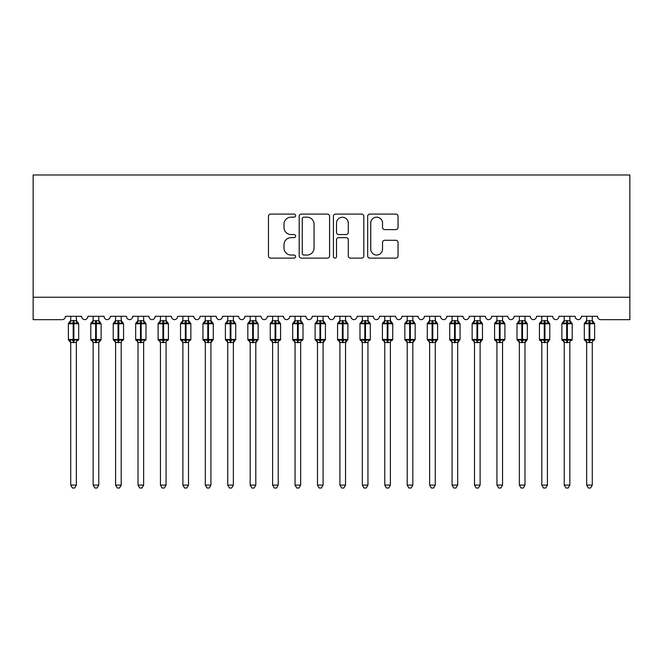 <?xml version="1.0" encoding="UTF-8"?>
<svg xmlns="http://www.w3.org/2000/svg" width="663" height="663" viewBox="0 0 663 663"><rect width="100%" height="100%" fill="white"/><g stroke="black" fill="none" stroke-linecap="round" stroke-linejoin="round"><path stroke-width="0.99" d="M295.607 215.632A1.541 1.541 0 0 0 294.065 214.091L270.67 214.091A2.204 2.204 0 0 0 268.474 216.287L268.474 255.926A2.204 2.204 0 0 0 270.67 258.122L294.065 258.122A1.541 1.541 0 0 0 295.607 256.581A1.541 1.541 0 0 0 294.065 255.04L291.04 255.04A7.044 7.044 0 0 1 283.996 247.995L283.996 244.697A7.044 7.044 0 0 1 291.04 237.644L294.065 237.644A1.541 1.541 0 0 0 295.607 236.103A1.541 1.541 0 0 0 294.065 234.561L291.04 234.561A7.044 7.044 0 0 1 283.996 227.517L283.996 224.218A7.044 7.044 0 0 1 291.04 217.174L294.065 217.174A1.541 1.541 0 0 0 295.607 215.632M395.852 229.613A2.204 2.204 0 0 0 398.049 227.409L398.049 216.287A2.204 2.204 0 0 0 395.852 214.091L369.871 214.091A2.204 2.204 0 0 0 367.667 216.287L367.667 255.926A2.204 2.204 0 0 0 369.871 258.122L395.852 258.122A2.204 2.204 0 0 0 398.049 255.926L398.049 242.492A2.204 2.204 0 0 0 395.852 240.288L384.731 240.288A2.204 2.204 0 0 0 382.526 242.492L382.526 249.155A5.892 5.892 0 0 1 376.642 255.04A5.892 5.892 0 0 1 370.75 249.155L370.75 223.058A5.892 5.892 0 0 1 376.642 217.174A5.892 5.892 0 0 1 382.526 223.058L382.526 227.409A2.204 2.204 0 0 0 384.731 229.613L395.852 229.613M629.85 297.231L629.85 174.982L33.15 174.982L33.15 319.665L62.09 319.665A3.365 3.365 0 0 0 65.455 316.301L81.607 316.301A3.365 3.365 0 0 0 84.748 319.657A3.365 3.365 0 0 0 87.889 316.301L104.033 316.301A3.365 3.365 0 0 0 107.174 319.657A3.365 3.365 0 0 0 110.315 316.301L126.467 316.301A3.365 3.365 0 0 0 129.608 319.657A3.365 3.365 0 0 0 132.749 316.301L148.902 316.301A3.365 3.365 0 0 0 152.042 319.657A3.365 3.365 0 0 0 155.183 316.301L171.336 316.301A3.365 3.365 0 0 0 174.477 319.657A3.365 3.365 0 0 0 177.618 316.301L193.762 316.301A3.365 3.365 0 0 0 196.903 319.657A3.365 3.365 0 0 0 200.044 316.301L216.196 316.301A3.365 3.365 0 0 0 219.337 319.657A3.365 3.365 0 0 0 222.478 316.301L238.63 316.301A3.365 3.365 0 0 0 241.771 319.657A3.365 3.365 0 0 0 244.912 316.301L261.065 316.301A3.365 3.365 0 0 0 264.206 319.657A3.365 3.365 0 0 0 267.346 316.301L283.499 316.301A3.365 3.365 0 0 0 286.631 319.657A3.365 3.365 0 0 0 289.772 316.301L305.925 316.301A3.365 3.365 0 0 0 309.066 319.657A3.365 3.365 0 0 0 312.207 316.301L328.359 316.301A3.365 3.365 0 0 0 331.5 319.657A3.365 3.365 0 0 0 334.641 316.301L350.793 316.301A3.365 3.365 0 0 0 353.934 319.657A3.365 3.365 0 0 0 357.075 316.301L373.228 316.301A3.365 3.365 0 0 0 376.369 319.657A3.365 3.365 0 0 0 379.501 316.301L395.654 316.301A3.365 3.365 0 0 0 398.794 319.657A3.365 3.365 0 0 0 401.935 316.301L418.088 316.301A3.365 3.365 0 0 0 421.229 319.657A3.365 3.365 0 0 0 424.37 316.301L440.522 316.301A3.365 3.365 0 0 0 443.663 319.657A3.365 3.365 0 0 0 446.804 316.301L462.956 316.301A3.365 3.365 0 0 0 466.097 319.657A3.365 3.365 0 0 0 469.238 316.301L485.382 316.301A3.365 3.365 0 0 0 488.523 319.657A3.365 3.365 0 0 0 491.664 316.301L507.817 316.301A3.365 3.365 0 0 0 510.958 319.657A3.365 3.365 0 0 0 514.098 316.301L530.251 316.301A3.365 3.365 0 0 0 533.392 319.657A3.365 3.365 0 0 0 536.533 316.301L552.685 316.301A3.365 3.365 0 0 0 555.826 319.657A3.365 3.365 0 0 0 558.967 316.301L575.111 316.301A3.365 3.365 0 0 0 578.252 319.657A3.365 3.365 0 0 0 581.393 316.301L597.545 316.301A3.365 3.365 0 0 0 600.91 319.665L629.85 319.665L629.85 297.231L33.15 297.231M329.577 216.287A2.204 2.204 0 0 0 327.373 214.091L301.392 214.091A2.204 2.204 0 0 0 299.187 216.287L299.187 255.926A2.204 2.204 0 0 0 301.392 258.122L327.373 258.122A2.204 2.204 0 0 0 329.577 255.926L329.577 216.287M335.627 214.091L361.608 214.091A2.204 2.204 0 0 1 363.813 216.287L363.813 255.926A2.204 2.204 0 0 1 361.608 258.122L350.495 258.122A2.204 2.204 0 0 1 348.29 255.926L348.29 239.849A2.204 2.204 0 0 0 346.086 237.644L338.71 237.644A2.204 2.204 0 0 0 336.506 239.849L336.506 256.581A1.541 1.541 0 0 1 334.964 258.122A1.541 1.541 0 0 1 333.423 256.581L333.423 216.287A2.204 2.204 0 0 1 335.627 214.091M303.811 217.174A1.541 1.541 0 0 0 302.27 218.715L302.27 253.498A1.541 1.541 0 0 0 303.811 255.04L307.002 255.04A7.044 7.044 0 0 0 314.047 247.995L314.047 224.218A7.044 7.044 0 0 0 307.002 217.174L303.811 217.174M348.29 223.174A5.892 5.892 0 0 0 342.398 217.282A5.892 5.892 0 0 0 336.506 223.174L336.506 232.365A2.204 2.204 0 0 0 338.71 234.561L346.086 234.561A2.204 2.204 0 0 0 348.29 232.365L348.29 223.174M76.336 316.301L76.336 320.768A2.47 2.354 180 0 0 77.629 322.823L77.148 323.544L73.866 322.748L69.913 323.544L69.101 322.707A1.119 1.119 0 0 0 68.372 323.759L68.372 339.464A1.119 1.119 0 0 0 69.101 340.517L69.913 339.68L73.195 340.475L77.148 339.68L77.629 340.401A2.47 2.354 -0 0 0 76.336 342.473L70.726 342.464A2.47 2.354 -0 0 0 69.424 340.401L69.424 340.401M70.726 316.301L70.726 320.867L73.195 320.536L73.195 339.464L78.69 339.464L78.69 323.759L68.372 323.759L68.372 339.464L73.195 339.464L73.195 342.688M76.336 342.473L76.336 485.109L70.726 485.109L70.726 342.464M73.195 320.536L76.336 320.751M76.336 342.357L77.148 339.68L73.866 340.475L73.866 320.536M69.913 323.544L70.726 320.867M76.684 322.276L77.148 323.544M69.913 339.68L70.726 342.357M76.336 485.109L74.646 488.018L72.408 488.018L70.726 485.109M78.69 323.759L77.952 322.707A1.119 1.119 0 0 1 78.275 322.889M77.952 340.517L78.69 339.464A1.119 1.119 0 0 1 78.624 339.829M98.762 316.301L98.762 320.751A2.47 2.354 180 0 0 100.063 322.823L99.574 323.544L96.301 322.748L92.339 323.544L91.535 322.707A1.119 1.119 0 0 0 90.798 323.759L90.798 339.464A1.119 1.119 0 0 0 91.535 340.517L90.798 339.464L101.124 339.464A1.119 1.119 0 0 1 101.058 339.829M98.762 342.473L93.16 342.464A2.47 2.354 -0 0 0 91.859 340.401L92.339 339.68L95.621 340.475L99.574 339.68L100.063 340.401A2.47 2.354 -0 0 0 98.762 342.473L98.762 485.109L97.08 488.018L94.842 488.018L93.16 485.109L93.16 342.464M121.196 316.301L121.196 320.751A2.47 2.354 180 0 0 122.489 322.823L122.009 323.544L118.727 322.748L114.774 323.544L113.97 322.707A1.119 1.119 0 0 0 113.232 323.759L113.232 339.464A1.119 1.119 0 0 0 113.97 340.517L113.232 339.464L123.55 339.464L123.55 323.759L122.812 322.707A1.119 1.119 0 0 1 123.136 322.889M122.812 340.517L123.55 339.464A1.119 1.119 0 0 1 123.492 339.829M121.196 342.473L115.586 342.464A2.47 2.354 -0 0 0 114.293 340.401L114.774 339.68L118.055 340.475L122.009 339.68L122.489 340.401A2.47 2.354 -0 0 0 121.196 342.473L121.196 485.109L119.514 488.018L117.276 488.018L115.586 485.109L115.586 342.464M143.631 316.301L143.631 320.751A2.47 2.354 180 0 0 144.924 322.823L144.443 323.544L141.161 322.748L137.208 323.544L136.404 322.707A1.119 1.119 0 0 0 135.666 323.759L135.666 339.464A1.119 1.119 0 0 0 136.404 340.517L135.666 339.464L145.984 339.464L145.984 323.759L145.247 322.707A1.119 1.119 0 0 1 145.57 322.889M145.247 340.517L145.984 339.464A1.119 1.119 0 0 1 145.926 339.829M143.631 342.473L138.02 342.464A2.47 2.354 -0 0 0 136.727 340.401L137.208 339.68L140.49 340.475L144.443 339.68L144.924 340.401A2.47 2.354 -0 0 0 143.631 342.473L143.631 485.109L141.948 488.018L139.702 488.018L138.02 485.109L138.02 342.464M166.065 316.301L166.065 320.751A2.47 2.354 180 0 0 167.358 322.823L166.877 323.544L163.595 322.748L159.642 323.544L158.838 322.707A1.119 1.119 0 0 0 158.101 323.759L158.101 339.464A1.119 1.119 0 0 0 158.838 340.517L158.101 339.464L168.419 339.464L168.419 323.759L167.681 322.707A1.119 1.119 0 0 1 168.004 322.889M167.681 340.517L168.419 339.464A1.119 1.119 0 0 1 168.352 339.829M166.065 342.473L160.454 342.464A2.47 2.354 -0 0 0 159.161 340.401L159.642 339.68L162.924 340.475L166.877 339.68L167.358 340.401A2.47 2.354 -0 0 0 166.065 342.473L166.065 485.109L164.374 488.018L162.137 488.018L160.454 485.109L160.454 342.464M93.16 342.837L91.859 340.401M100.386 340.517L98.762 342.837L101.124 339.464L101.124 323.759L90.798 323.759L93.16 320.386M93.16 485.109L98.762 485.109M93.16 316.301L93.151 320.867L98.762 320.768M98.77 342.357L99.574 339.68L96.301 340.475L96.301 320.536M92.339 323.544L93.151 320.867M99.118 322.276L99.574 323.544M92.339 339.68L93.151 342.357M115.586 342.837L114.293 340.401M115.586 485.109L121.196 485.109M115.586 316.301L115.586 320.867L121.196 320.768M121.196 342.357L122.009 339.68L118.727 340.475L118.727 323.759L113.232 323.759L115.586 320.386M114.774 323.544L115.586 320.867M121.553 322.276L122.009 323.544M114.774 339.68L115.586 342.357M138.02 342.837L136.727 340.401M138.02 485.109L143.631 485.109M138.02 316.301L138.02 320.867L143.631 320.768M143.631 342.357L144.443 339.68L141.161 340.475L141.161 323.759L135.666 323.759L138.02 320.386M137.208 323.544L138.02 320.867M143.987 322.276L144.443 323.544M137.208 339.68L138.02 342.357M160.454 342.837L159.161 340.401M160.454 485.109L166.065 485.109M160.454 316.301L160.454 320.867L166.065 320.768M166.065 342.357L166.877 339.68L163.595 340.475L163.595 323.759L158.101 323.759L160.454 320.386M159.642 323.544L160.454 320.867M166.413 322.276L166.877 323.544M159.642 339.68L160.454 342.357M188.491 316.301L188.491 320.751A2.47 2.354 180 0 0 189.792 322.823L189.311 323.544L186.03 322.748L182.068 323.544L181.264 322.707A1.119 1.119 0 0 0 180.527 323.759L180.527 339.464A1.119 1.119 0 0 0 181.264 340.517L180.527 339.464L190.853 339.464L190.853 323.759L190.115 322.707A1.119 1.119 0 0 1 190.438 322.889M190.115 340.517L190.853 339.464A1.119 1.119 0 0 1 190.787 339.829M188.491 342.473L182.889 342.464A2.47 2.354 -0 0 0 181.587 340.401L182.068 339.68L185.35 340.475L189.311 339.68L189.792 340.401A2.47 2.354 -0 0 0 188.491 342.473L188.491 485.109L186.809 488.018L184.571 488.018L182.889 485.109L182.889 342.464M182.889 342.837L181.587 340.401M182.889 485.109L188.491 485.109M182.889 316.301L182.88 320.867L188.491 320.768M188.499 342.357L189.311 339.68L186.03 340.475L186.03 323.759L180.527 323.759L182.889 320.386M182.068 323.544L182.88 320.867M188.847 322.276L189.311 323.544M182.068 339.68L182.88 342.357M210.925 316.301L210.925 320.751A2.47 2.354 180 0 0 212.218 322.823L211.737 323.544L208.455 322.748L204.502 323.544L203.698 322.707A1.119 1.119 0 0 0 202.961 323.759L202.961 339.464A1.119 1.119 0 0 0 203.698 340.517L202.961 339.464L213.279 339.464A1.119 1.119 0 0 1 213.221 339.829M210.925 342.473L205.315 342.464A2.47 2.354 -0 0 0 204.022 340.401L204.502 339.68L207.784 340.475L211.737 339.68L212.218 340.401A2.47 2.354 -0 0 0 210.925 342.473L210.925 485.109L209.243 488.018L207.005 488.018L205.315 485.109L205.315 342.464M205.315 342.837L204.022 340.401M212.55 340.517L210.925 342.837L213.279 339.464L213.279 323.759L202.961 323.759L205.315 320.386M205.315 485.109L210.925 485.109M205.315 316.301L205.315 320.867L210.925 320.768M210.925 342.357L211.737 339.68L208.455 340.475L208.455 320.536M204.502 323.544L205.315 320.867M211.282 322.276L211.737 323.544M204.502 339.68L205.315 342.357M233.359 316.301L233.359 320.751A2.47 2.354 180 0 0 234.652 322.823L234.172 323.544L230.89 322.748L226.937 323.544L226.133 322.707A1.119 1.119 0 0 0 225.395 323.759L225.395 339.464A1.119 1.119 0 0 0 226.133 340.517L225.395 339.464L235.713 339.464A1.119 1.119 0 0 1 235.655 339.829M233.359 342.473L227.749 342.464A2.47 2.354 -0 0 0 226.456 340.401L226.937 339.68L230.218 340.475L234.172 339.68L234.652 340.401A2.47 2.354 -0 0 0 233.359 342.473L233.359 485.109L231.677 488.018L229.431 488.018L227.749 485.109L227.749 342.464M227.749 342.837L226.456 340.401M234.975 340.517L233.359 342.837L235.713 339.464L235.713 323.759L225.395 323.759L227.749 320.386M227.749 485.109L233.359 485.109M227.749 316.301L227.749 320.867L233.359 320.768M233.359 342.357L234.172 339.68L230.89 340.475L230.89 320.536M226.937 323.544L227.749 320.867M233.716 322.276L234.172 323.544M226.937 339.68L227.749 342.357M255.794 316.301L255.794 320.751A2.47 2.354 180 0 0 257.087 322.823L256.606 323.544L253.324 322.748L249.371 323.544L248.567 322.707A1.119 1.119 0 0 0 247.829 323.759L247.829 339.464A1.119 1.119 0 0 0 248.567 340.517L247.829 339.464L258.147 339.464A1.119 1.119 0 0 1 258.081 339.829M255.794 342.473L250.183 342.464A2.47 2.354 -0 0 0 248.89 340.401L249.371 339.68L252.653 340.475L256.606 339.68L257.087 340.401A2.47 2.354 -0 0 0 255.794 342.473L255.794 485.109L254.111 488.018L251.865 488.018L250.183 485.109L250.183 342.464M250.183 342.837L248.89 340.401M257.41 340.517L255.794 342.837L258.147 339.464L258.147 323.759L247.829 323.759L250.183 320.386M250.183 485.109L255.794 485.109M250.183 316.301L250.183 320.867L255.794 320.768M255.794 342.357L256.606 339.68L253.324 340.475L253.324 320.536M249.371 323.544L250.183 320.867M256.142 322.276L256.606 323.544M249.371 339.68L250.183 342.357M278.22 316.301L278.22 320.751A2.47 2.354 180 0 0 279.521 322.823L279.04 323.544L275.758 322.748L271.805 323.544L270.993 322.707A1.119 1.119 0 0 0 270.264 323.759L270.264 339.464A1.119 1.119 0 0 0 270.993 340.517L270.264 339.464L280.582 339.464L280.582 323.759L279.844 322.707A1.119 1.119 0 0 1 280.167 322.889M279.844 340.517L280.582 339.464A1.119 1.119 0 0 1 280.515 339.829M278.22 342.473L272.617 342.464A2.47 2.354 -0 0 0 271.316 340.401L271.805 339.68L275.079 340.475L279.04 339.68L279.521 340.401A2.47 2.354 -0 0 0 278.22 342.473L278.22 485.109L276.537 488.018L274.3 488.018L272.617 485.109L272.617 342.464M272.617 342.837L271.316 340.401M272.617 485.109L278.22 485.109M272.617 316.301L272.617 320.867L278.22 320.768M278.228 342.357L279.04 339.68L275.758 340.475L275.758 323.759L270.264 323.759L272.617 320.386M271.805 323.544L272.617 320.867M278.576 322.276L279.04 323.544M271.805 339.68L272.617 342.357M300.654 316.301L300.654 320.751A2.47 2.354 180 0 0 301.955 322.823L301.466 323.544L298.184 322.748L294.231 323.544L293.427 322.707A1.119 1.119 0 0 0 292.69 323.759L292.69 339.464A1.119 1.119 0 0 0 293.427 340.517L292.69 339.464L303.008 339.464L303.008 323.759L302.278 322.707A1.119 1.119 0 0 1 302.601 322.889M302.278 340.517L303.008 339.464A1.119 1.119 0 0 1 302.95 339.829M300.654 342.473L295.052 342.464A2.47 2.354 -0 0 0 293.75 340.401L294.231 339.68L297.513 340.475L301.466 339.68L301.955 340.401A2.47 2.354 -0 0 0 300.654 342.473L300.654 485.109L298.972 488.018L296.734 488.018L295.052 485.109L295.052 342.464M295.052 342.837L293.75 340.401M295.052 485.109L300.654 485.109M295.052 316.301L295.043 320.867L300.654 320.768M300.654 342.357L301.466 339.68L298.184 340.475L298.184 323.759L292.69 323.759L295.052 320.386M294.231 323.544L295.043 320.867M301.01 322.276L301.466 323.544M294.231 339.68L295.043 342.357M323.088 316.301L323.088 320.751A2.47 2.354 180 0 0 324.381 322.823L323.9 323.544L320.619 322.748L316.665 323.544L315.861 322.707A1.119 1.119 0 0 0 315.124 323.759L315.124 339.464A1.119 1.119 0 0 0 315.861 340.517L315.124 339.464L325.442 339.464A1.119 1.119 0 0 1 325.384 339.829M323.088 342.473L317.478 342.464A2.47 2.354 -0 0 0 316.185 340.401L316.665 339.68L319.947 340.475L323.9 339.68L324.381 340.401A2.47 2.354 -0 0 0 323.088 342.473L323.088 485.109L321.406 488.018L319.16 488.018L317.478 485.109L317.478 342.464M317.478 342.837L316.185 340.401M324.704 340.517L323.088 342.837L325.442 339.464L325.442 323.759L315.124 323.759L317.478 320.386M317.478 485.109L323.088 485.109M317.478 316.301L317.478 320.867L323.088 320.768M323.088 342.357L323.9 339.68L320.619 340.475L320.619 320.536M316.665 323.544L317.478 320.867M323.445 322.276L323.9 323.544M316.665 339.68L317.478 342.357M345.522 316.301L345.522 320.751A2.47 2.354 180 0 0 346.815 322.823L346.335 323.544L343.053 322.748L339.1 323.544L338.296 322.707A1.119 1.119 0 0 0 337.558 323.759L337.558 339.464A1.119 1.119 0 0 0 338.296 340.517L337.558 339.464L347.876 339.464A1.119 1.119 0 0 1 347.818 339.829M345.522 342.473L339.912 342.464A2.47 2.354 -0 0 0 338.619 340.401L339.1 339.68L342.381 340.475L346.335 339.68L346.815 340.401A2.47 2.354 -0 0 0 345.522 342.473L345.522 485.109L343.84 488.018L341.594 488.018L339.912 485.109L339.912 342.464M339.912 342.837L338.619 340.401M347.139 340.517L345.522 342.837L347.876 339.464L347.876 323.759L337.558 323.759L339.912 320.386M339.912 485.109L345.522 485.109M339.912 316.301L339.912 320.867L345.522 320.768M345.522 342.357L346.335 339.68L343.053 340.475L343.053 320.536M339.1 323.544L339.912 320.867M345.871 322.276L346.335 323.544M339.1 339.68L339.912 342.357M367.948 316.301L367.948 320.751A2.47 2.354 180 0 0 369.25 322.823L368.769 323.544L365.487 322.748L361.534 323.544L360.722 322.707A1.119 1.119 0 0 0 359.992 323.759L359.992 339.464A1.119 1.119 0 0 0 360.722 340.517L359.992 339.464L370.31 339.464L370.31 323.759L369.573 322.707A1.119 1.119 0 0 1 369.896 322.889M369.573 340.517L370.31 339.464A1.119 1.119 0 0 1 370.244 339.829M367.948 342.473L362.346 342.464A2.47 2.354 -0 0 0 361.045 340.401L361.534 339.68L364.816 340.475L368.769 339.68L369.25 340.401A2.47 2.354 -0 0 0 367.948 342.473L367.948 485.109L366.266 488.018L364.028 488.018L362.346 485.109L362.346 342.464M362.346 342.837L361.045 340.401M362.346 485.109L367.948 485.109M362.346 316.301L362.346 320.867L367.948 320.768M367.957 342.357L368.769 339.68L365.487 340.475L365.487 323.759L359.992 323.759L362.346 320.386M361.534 323.544L362.346 320.867M368.305 322.276L368.769 323.544M361.534 339.68L362.346 342.357M390.383 316.301L390.383 320.751A2.47 2.354 180 0 0 391.684 322.823L391.195 323.544L387.921 322.748L383.96 323.544L383.156 322.707A1.119 1.119 0 0 0 382.418 323.759L382.418 339.464A1.119 1.119 0 0 0 383.156 340.517L382.418 339.464L392.736 339.464L392.736 323.759L392.007 322.707A1.119 1.119 0 0 1 392.33 322.889M392.007 340.517L392.736 339.464A1.119 1.119 0 0 1 392.678 339.829M390.383 342.473L384.78 342.464A2.47 2.354 -0 0 0 383.479 340.401L383.96 339.68L387.242 340.475L391.195 339.68L391.684 340.401A2.47 2.354 -0 0 0 390.383 342.473L390.383 485.109L388.7 488.018L386.463 488.018L384.78 485.109L384.78 342.464M384.78 342.837L383.479 340.401M384.78 485.109L390.383 485.109M384.78 316.301L384.772 320.867L390.383 320.768M390.383 342.357L391.195 339.68L387.921 340.475L387.921 323.759L382.418 323.759L384.78 320.386M383.96 323.544L384.772 320.867M390.739 322.276L391.195 323.544M383.96 339.68L384.772 342.357M412.817 316.301L412.817 320.751A2.47 2.354 180 0 0 414.11 322.823L413.629 323.544L410.347 322.748L406.394 323.544L405.59 322.707A1.119 1.119 0 0 0 404.853 323.759L404.853 339.464A1.119 1.119 0 0 0 405.59 340.517L404.853 339.464L415.171 339.464A1.119 1.119 0 0 1 415.113 339.829M412.817 342.473L407.206 342.464A2.47 2.354 -0 0 0 405.913 340.401L406.394 339.68L409.676 340.475L413.629 339.68L414.11 340.401A2.47 2.354 -0 0 0 412.817 342.473L412.817 485.109L411.135 488.018L408.889 488.018L407.206 485.109L407.206 342.464M407.206 342.837L405.913 340.401M414.433 340.517L412.817 342.837L415.171 339.464L415.171 323.759L404.853 323.759L407.206 320.386M407.206 485.109L412.817 485.109M407.206 316.301L407.206 320.867L412.817 320.768M412.817 342.357L413.629 339.68L410.347 340.475L410.347 320.536M406.394 323.544L407.206 320.867M413.173 322.276L413.629 323.544M406.394 339.68L407.206 342.357M435.251 316.301L435.251 320.751A2.47 2.354 180 0 0 436.544 322.823L436.063 323.544L432.782 322.748L428.828 323.544L428.025 322.707A1.119 1.119 0 0 0 427.287 323.759L427.287 339.464A1.119 1.119 0 0 0 428.025 340.517L427.287 339.464L437.605 339.464A1.119 1.119 0 0 1 437.547 339.829M435.251 342.473L429.641 342.464A2.47 2.354 -0 0 0 428.348 340.401L428.828 339.68L432.11 340.475L436.063 339.68L436.544 340.401A2.47 2.354 -0 0 0 435.251 342.473L435.251 485.109L433.569 488.018L431.323 488.018L429.641 485.109L429.641 342.464M429.641 342.837L428.348 340.401M436.867 340.517L435.251 342.837L437.605 339.464L437.605 323.759L427.287 323.759L429.641 320.386M429.641 485.109L435.251 485.109M429.641 316.301L429.641 320.867L435.251 320.768M435.251 342.357L436.063 339.68L432.782 340.475L432.782 320.536M428.828 323.544L429.641 320.867M435.608 322.276L436.063 323.544M428.828 339.68L429.641 342.357M457.685 316.301L457.685 320.751A2.47 2.354 180 0 0 458.978 322.823L458.498 323.544L455.216 322.748L451.263 323.544L450.45 322.707A1.119 1.119 0 0 0 449.721 323.759L449.721 339.464A1.119 1.119 0 0 0 450.45 340.517L449.721 339.464L460.039 339.464A1.119 1.119 0 0 1 459.973 339.829M457.685 342.473L452.075 342.464A2.47 2.354 -0 0 0 450.782 340.401L451.263 339.68L454.545 340.475L458.498 339.68L458.978 340.401A2.47 2.354 -0 0 0 457.685 342.473L457.685 485.109L455.995 488.018L453.757 488.018L452.075 485.109L452.075 342.464M452.075 342.837L450.782 340.401M459.302 340.517L457.685 342.837L460.039 339.464L460.039 323.759L449.721 323.759L452.075 320.386M452.075 485.109L457.685 485.109M452.075 316.301L452.075 320.867L457.685 320.768M457.685 342.357L458.498 339.68L455.216 340.475L455.216 320.536M451.263 323.544L452.075 320.867M458.034 322.276L458.498 323.544M451.263 339.68L452.075 342.357M480.111 316.301L480.111 320.751A2.47 2.354 180 0 0 481.413 322.823L480.932 323.544L477.65 322.748L473.689 323.544L472.885 322.707A1.119 1.119 0 0 0 472.147 323.759L472.147 339.464A1.119 1.119 0 0 0 472.885 340.517L472.147 339.464L482.473 339.464A1.119 1.119 0 0 1 482.407 339.829M480.111 342.473L474.509 342.464A2.47 2.354 -0 0 0 473.208 340.401L473.689 339.68L476.97 340.475L480.932 339.68L481.413 340.401A2.47 2.354 -0 0 0 480.111 342.473L480.111 485.109L478.429 488.018L476.191 488.018L474.509 485.109L474.509 342.464M474.509 342.837L473.208 340.401M481.736 340.517L480.111 342.837L482.473 339.464L482.473 323.759L472.147 323.759L474.509 320.386M474.509 485.109L480.111 485.109M474.509 316.301L474.501 320.867L480.111 320.768M480.12 342.357L480.932 339.68L477.65 340.475L477.65 320.536M473.689 323.544L474.501 320.867M480.468 322.276L480.932 323.544M473.689 339.68L474.501 342.357M502.546 316.301L502.546 320.751A2.47 2.354 180 0 0 503.839 322.823L503.358 323.544L500.076 322.748L496.123 323.544L495.319 322.707A1.119 1.119 0 0 0 494.581 323.759L494.581 339.464A1.119 1.119 0 0 0 495.319 340.517L494.581 339.464L504.899 339.464L504.899 323.759L504.162 322.707A1.119 1.119 0 0 1 504.485 322.889M504.162 340.517L504.899 339.464A1.119 1.119 0 0 1 504.841 339.829M502.546 342.473L496.935 342.464A2.47 2.354 -0 0 0 495.642 340.401L496.123 339.68L499.405 340.475L503.358 339.68L503.839 340.401A2.47 2.354 -0 0 0 502.546 342.473L502.546 485.109L500.863 488.018L498.626 488.018L496.935 485.109L496.935 342.464M496.935 342.837L495.642 340.401M496.935 485.109L502.546 485.109M496.935 316.301L496.935 320.867L502.546 320.768M502.546 342.357L503.358 339.68L500.076 340.475L500.076 323.759L494.581 323.759L496.935 320.386M496.123 323.544L496.935 320.867M502.902 322.276L503.358 323.544M496.123 339.68L496.935 342.357M524.98 316.301L524.98 320.751A2.47 2.354 180 0 0 526.273 322.823L525.792 323.544L522.51 322.748L518.557 323.544L517.753 322.707A1.119 1.119 0 0 0 517.016 323.759L517.016 339.464A1.119 1.119 0 0 0 517.753 340.517L517.016 339.464L527.334 339.464A1.119 1.119 0 0 1 527.276 339.829M524.98 342.473L519.369 342.464A2.47 2.354 -0 0 0 518.076 340.401L518.557 339.68L521.839 340.475L525.792 339.68L526.273 340.401A2.47 2.354 -0 0 0 524.98 342.473L524.98 485.109L523.298 488.018L521.052 488.018L519.369 485.109L519.369 342.464M519.369 342.837L518.076 340.401M526.596 340.517L524.98 342.837L527.334 339.464L527.334 323.759L517.016 323.759L519.369 320.386M519.369 485.109L524.98 485.109M519.369 316.301L519.369 320.867L524.98 320.768M524.98 342.357L525.792 339.68L522.51 340.475L522.51 320.536M518.557 323.544L519.369 320.867M525.336 322.276L525.792 323.544M518.557 339.68L519.369 342.357M547.414 316.301L547.414 320.751A2.47 2.354 180 0 0 548.707 322.823L548.226 323.544L544.945 322.748L540.991 323.544L540.188 322.707A1.119 1.119 0 0 0 539.45 323.759L539.45 339.464A1.119 1.119 0 0 0 540.188 340.517L539.45 339.464L549.768 339.464A1.119 1.119 0 0 1 549.702 339.829M547.414 342.473L541.804 342.464A2.47 2.354 -0 0 0 540.511 340.401L540.991 339.68L544.273 340.475L548.226 339.68L548.707 340.401A2.47 2.354 -0 0 0 547.414 342.473L547.414 485.109L545.724 488.018L543.486 488.018L541.804 485.109L541.804 342.464M541.804 342.837L540.511 340.401M549.03 340.517L547.414 342.837L549.768 339.464L549.768 323.759L539.45 323.759L541.804 320.386M541.804 485.109L547.414 485.109M541.804 316.301L541.804 320.867L547.414 320.768M547.414 342.357L548.226 339.68L544.945 340.475L544.945 320.536M540.991 323.544L541.804 320.867M547.762 322.276L548.226 323.544M540.991 339.68L541.804 342.357M569.84 316.301L569.84 320.751A2.47 2.354 180 0 0 571.141 322.823L570.661 323.544L567.379 322.748L563.426 323.544L562.614 322.707A1.119 1.119 0 0 0 561.876 323.759L561.876 339.464A1.119 1.119 0 0 0 562.614 340.517L561.876 339.464L572.202 339.464L572.202 323.759L571.465 322.707A1.119 1.119 0 0 1 571.788 322.889M571.465 340.517L572.202 339.464A1.119 1.119 0 0 1 572.136 339.829M569.84 342.473L564.238 342.464A2.47 2.354 -0 0 0 562.937 340.401L563.426 339.68L566.699 340.475L570.661 339.68L571.141 340.401A2.47 2.354 -0 0 0 569.84 342.473L569.84 485.109L568.158 488.018L565.92 488.018L564.238 485.109L564.238 342.464M564.238 342.837L562.937 340.401M564.238 485.109L569.84 485.109M564.238 316.301L564.23 320.867L569.84 320.768M569.849 342.357L570.661 339.68L567.379 340.475L567.379 323.759L561.876 323.759L564.238 320.386M563.426 323.544L564.23 320.867M570.197 322.276L570.661 323.544M563.426 339.68L564.23 342.357M592.274 316.301L592.274 320.751A2.47 2.354 180 0 0 593.576 322.823L593.087 323.544L589.805 322.748L585.852 323.544L585.048 322.707A1.119 1.119 0 0 0 584.31 323.759L584.31 339.464A1.119 1.119 0 0 0 585.048 340.517L584.31 339.464L594.628 339.464L594.628 323.759L593.899 322.707A1.119 1.119 0 0 1 594.222 322.889M593.899 340.517L594.628 339.464A1.119 1.119 0 0 1 594.57 339.829M592.274 342.473L586.664 342.464A2.47 2.354 -0 0 0 585.371 340.401L585.852 339.68L589.134 340.475L593.087 339.68L593.576 340.401A2.47 2.354 -0 0 0 592.274 342.473L592.274 485.109L590.592 488.018L588.354 488.018L586.664 485.109L586.664 342.464M586.664 342.837L585.371 340.401M586.664 485.109L592.274 485.109M586.664 316.301L586.664 320.867L592.274 320.768M592.274 342.357L593.087 339.68L589.805 340.475L589.805 323.759L584.31 323.759L586.664 320.386M585.852 323.544L586.664 320.867M592.631 322.276L593.087 323.544M585.852 339.68L586.664 342.357M69.424 322.823A2.47 2.354 180 0 0 70.726 320.751M73.866 340.475L73.866 342.688M95.621 320.536L95.621 342.688M91.859 322.823A2.47 2.354 180 0 0 93.16 320.751M96.301 340.475L96.301 342.688M118.055 320.536L118.055 342.688M123.55 323.759L118.727 323.759L118.727 320.536M114.293 322.823A2.47 2.354 180 0 0 115.586 320.751M118.727 340.475L118.727 342.688M140.49 320.536L140.49 342.688M145.984 323.759L141.161 323.759L141.161 320.536M136.727 322.823A2.47 2.354 180 0 0 138.02 320.751M141.161 340.475L141.161 342.688M162.924 320.536L162.924 342.688M168.419 323.759L163.595 323.759L163.595 320.536M159.161 322.823A2.47 2.354 180 0 0 160.454 320.751M163.595 340.475L163.595 342.688M185.35 320.536L185.35 342.688M190.853 323.759L186.03 323.759L186.03 320.536M181.587 322.823A2.47 2.354 180 0 0 182.889 320.751M186.03 340.475L186.03 342.688M207.784 320.536L207.784 342.688M204.022 322.823A2.47 2.354 180 0 0 205.315 320.751M208.455 340.475L208.455 342.688M230.218 320.536L230.218 342.688M226.456 322.823A2.47 2.354 180 0 0 227.749 320.751M230.89 340.475L230.89 342.688M252.653 320.536L252.653 342.688M248.89 322.823A2.47 2.354 180 0 0 250.183 320.751M253.324 340.475L253.324 342.688M275.079 320.536L275.079 342.688M280.582 323.759L275.758 323.759L275.758 320.536M271.316 322.823A2.47 2.354 180 0 0 272.617 320.751M275.758 340.475L275.758 342.688M297.513 320.536L297.513 342.688M303.008 323.759L298.184 323.759L298.184 320.536M293.75 322.823A2.47 2.354 180 0 0 295.052 320.751M298.184 340.475L298.184 342.688M319.947 320.536L319.947 342.688M316.185 322.823A2.47 2.354 180 0 0 317.478 320.751M320.619 340.475L320.619 342.688M342.381 320.536L342.381 342.688M338.619 322.823A2.47 2.354 180 0 0 339.912 320.751M343.053 340.475L343.053 342.688M364.816 320.536L364.816 342.688M370.31 323.759L365.487 323.759L365.487 320.536M361.045 322.823A2.47 2.354 180 0 0 362.346 320.751M365.487 340.475L365.487 342.688M387.242 320.536L387.242 342.688M392.736 323.759L387.921 323.759L387.921 320.536M383.479 322.823A2.47 2.354 180 0 0 384.78 320.751M387.921 340.475L387.921 342.688M409.676 320.536L409.676 342.688M405.913 322.823A2.47 2.354 180 0 0 407.206 320.751M410.347 340.475L410.347 342.688M432.11 320.536L432.11 342.688M428.348 322.823A2.47 2.354 180 0 0 429.641 320.751M432.782 340.475L432.782 342.688M454.545 320.536L454.545 342.688M450.782 322.823A2.47 2.354 180 0 0 452.075 320.751M455.216 340.475L455.216 342.688M476.97 320.536L476.97 342.688M473.208 322.823A2.47 2.354 180 0 0 474.509 320.751M477.65 340.475L477.65 342.688M499.405 320.536L499.405 342.688M504.899 323.759L500.076 323.759L500.076 320.536M495.642 322.823A2.47 2.354 180 0 0 496.935 320.751M500.076 340.475L500.076 342.688M521.839 320.536L521.839 342.688M518.076 322.823A2.47 2.354 180 0 0 519.369 320.751M522.51 340.475L522.51 342.688M544.273 320.536L544.273 342.688M540.511 322.823A2.47 2.354 180 0 0 541.804 320.751M544.945 340.475L544.945 342.688M566.699 320.536L566.699 342.688M572.202 323.759L567.379 323.759L567.379 320.536M562.937 322.823A2.47 2.354 180 0 0 564.238 320.751M567.379 340.475L567.379 342.688M589.134 320.536L589.134 342.688M594.628 323.759L589.805 323.759L589.805 320.536M585.371 322.823A2.47 2.354 180 0 0 586.664 320.751M589.805 340.475L589.805 342.688M68.372 323.759L70.726 320.386M77.952 322.707L76.336 320.386M68.372 339.464L70.726 342.837M90.798 339.464L90.798 323.759M98.762 320.386L101.124 323.759M113.232 339.464L113.232 323.759M122.812 322.707L121.196 320.386M135.666 339.464L135.666 323.759M145.247 322.707L143.631 320.386M158.101 339.464L158.101 323.759M167.681 322.707L166.065 320.386M180.527 339.464L180.527 323.759M190.115 322.707L188.491 320.386M202.961 339.464L202.961 323.759M210.925 320.386L213.279 323.759M225.395 339.464L225.395 323.759M233.359 320.386L235.713 323.759M247.829 339.464L247.829 323.759M255.794 320.386L258.147 323.759M270.264 339.464L270.264 323.759M279.844 322.707L278.22 320.386M292.69 339.464L292.69 323.759M302.278 322.707L300.654 320.386M315.124 339.464L315.124 323.759M323.088 320.386L325.442 323.759M337.558 339.464L337.558 323.759M345.522 320.386L347.876 323.759M359.992 339.464L359.992 323.759M369.573 322.707L367.948 320.386M382.418 339.464L382.418 323.759M392.007 322.707L390.383 320.386M404.853 339.464L404.853 323.759M412.817 320.386L415.171 323.759M427.287 339.464L427.287 323.759M435.251 320.386L437.605 323.759M449.721 339.464L449.721 323.759M457.685 320.386L460.039 323.759M472.147 339.464L472.147 323.759M480.111 320.386L482.473 323.759M494.581 339.464L494.581 323.759M504.162 322.707L502.546 320.386M517.016 339.464L517.016 323.759M524.98 320.386L527.334 323.759M539.45 339.464L539.45 323.759M547.414 320.386L549.768 323.759M561.876 339.464L561.876 323.759M571.465 322.707L569.84 320.386M584.31 339.464L584.31 323.759M593.899 322.707L592.274 320.386"/></g></svg>
